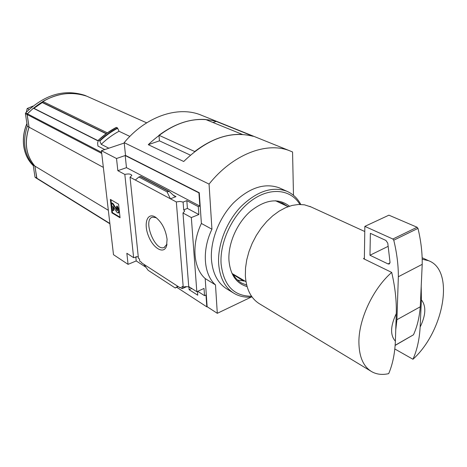 <?xml version="1.0" encoding="UTF-8"?>
<svg xmlns="http://www.w3.org/2000/svg" width="467" height="467" viewBox="0 0 467 467"><rect width="100%" height="100%" fill="white"/><g stroke="black" fill="none" stroke-linecap="round" stroke-linejoin="round"><path stroke-width="0.7" d="M138.279 256.879L135.926 256.71L135.973 257.206L137.17 256.71M182.982 213.005L191.336 217.558L196.823 291.735L188.726 286.557L182.982 213.005L184.693 211.037L183.694 209.881L183.093 202.094L179.958 201.429L176.328 201.948L170.414 198.79L167.034 191.855L169.223 191.394L174.057 195.907L176.006 196.636L170.414 198.79L130.048 177.215L138.425 258.309L139.505 259.004L139.726 261.164L141.606 262.384L141.659 262.88L177.752 286.277L175.236 287.993L148.103 270.282L143.813 264.281M191.739 288.483L189.117 289.668L197.751 295.214L197.471 291.437M180.589 287.619L180.139 287.824L180.099 287.304L182.2 288.664L182.013 286.405L183.233 287.187C185.703 286.388 187.862 286.469 189.713 287.45L189.952 287.339M188.919 287.059L189.117 289.668M186.695 286.645L182.2 288.664M180.139 287.824L177.752 286.277M197.716 291.326L204.534 295.669L205.994 294.998L206.811 306.854L176.765 287.31M167.087 239.332C165.68 229.554 161.862 222.204 155.645 217.278C147.56 211.785 143.351 222.94 148.296 235.555C152.948 248.251 163.87 254.795 166.544 246.021L167.087 239.332M176.328 201.948L183.233 287.187M145.949 267.27L136.224 260.942L135.833 257.218M196.823 291.735L204.026 288.443L204.534 295.669M130.048 177.215L131.834 175.405C130.877 173.922 128.542 173.596 124.829 174.424L133.632 257.685L135.973 257.206M133.632 257.685L126.855 253.289L128.063 264.351L113.493 254.69L101.409 150.695L116.516 158.517L117.847 170.694L124.829 174.424M86.728 96.179L86.652 96.149C65.964 89.559 46.192 95.431 27.349 113.773L27.104 114.52L29.001 127.147C24.015 142.598 25.965 155.575 34.856 166.089L36.969 178.546M84.924 95.379L84.86 95.35C64.189 88.765 44.458 94.614 25.656 112.891L25.411 113.639L27.314 126.236C22.346 141.641 24.302 154.589 33.186 165.084L34.996 177.057L35.41 177.553M29.001 127.147L27.314 126.236M34.856 166.089L33.186 165.084M86.804 96.214L86.734 96.184C72.624 91.258 57.978 93.015 42.801 101.462L42.894 102.641M107.375 132.85L42.801 101.462M104.771 149.568L97.953 146.072L97.591 142.955L98.555 140.129C104.141 134.945 110.084 130.702 116.382 127.409L107.083 133.101L98.508 140.118M106.33 133.597L42.462 102.431L33.782 108.432M124.234 143.036L101.409 150.695M108.834 148.208L101.222 144.338L99.652 140.678C105.238 135.483 111.187 131.233 117.491 127.929L116.382 127.409M117.491 127.929L119.027 131.262L129.855 136.411M99.652 140.678L98.555 140.129M396.285 313.608L395.38 341.179C390.068 335.259 390.365 326.071 396.285 313.608C396.623 300.73 395.094 286.995 391.696 272.413L363.507 258.671L364.371 257.93L364.85 226.372L392.858 239.022L393.763 240.196C396.857 252.91 398.386 265.087 398.351 276.733L396.921 319.708L395.747 329.924M395.38 341.179C394.849 353.607 392.619 364.429 388.69 373.641C382.356 375.071 376.741 374.441 371.843 371.744C363.308 366.665 358.995 356.66 358.895 341.727C358.884 318.844 373.209 288.501 391.696 272.413M191.336 217.558L198.854 214.528L187.413 208.41L183.694 209.881M202.585 115.705L200.29 114.777C177.524 105.822 145.762 116.528 124.187 142.639L125.524 155.418L199.269 192.737L201.388 223.465C191.324 244.352 193.303 268.186 205.194 278.571L207.132 306.702L206.811 306.854M199.269 192.737L198.924 192.871L199.835 206.052L126.469 167.653L117.847 170.694M198.854 214.528L198.3 206.659L199.835 206.052M183.093 202.094L186.829 200.635L198.3 206.659M178.184 286.551L175.236 287.993M168.505 191.301L140.328 176.485L138.88 177.011L167.034 191.855M135.325 180.034L138.88 177.011M140.328 176.485L140.73 176.427M120.072 217.785L118.571 204.19L110.358 199.403L111.899 212.864L120.072 217.785M136.224 260.942L128.063 264.351M207.132 306.702L217.301 313.31L251.339 297.03M126.469 167.653L125.197 155.529L116.516 158.517M125.197 155.529L198.924 192.871M205.194 278.571L215.491 284.899L217.301 313.31M293.784 195.556L293.48 195.194L292.558 151.968L289.4 150.66C266.278 141.559 232.706 154.408 209.058 184.086L211.936 229.215C201.726 250.388 203.606 274.479 215.491 284.899M201.388 223.465L211.936 229.215M124.187 142.639L209.058 184.086M213.016 122.506L216.233 121.408L253.219 136.311C230.371 130.398 207.202 138.792 183.712 161.489L148.273 144.671L159.445 140.841M216.233 121.408C193.618 115.454 170.969 123.206 148.273 144.671M233.261 274.578L243.739 281.111M190.378 155.143L159.445 140.853L158.961 135.267C174.541 123.778 190.081 118.519 205.585 119.488L242.42 134.443C226.693 133.638 210.798 139.329 194.733 151.524L158.961 135.267M120.007 217.202L112.454 212.66L111.899 212.864M112.454 212.66L110.977 199.765M113.458 206.98L113.843 210.366L113.288 210.576L112.833 206.099L116.75 212.076L118.151 213.051L118.653 211.528L118.455 209.706L116.622 206.239L116.604 207.815L117.456 209.432L117.357 210.85L112.524 203.828L111.508 203.233L112.278 209.969L113.288 210.576M116.622 206.239L117.176 206.029L119.009 209.49L119.213 211.317L118.706 212.841L118.233 213.022M117.556 210.494L116.82 210.477M111.508 203.233L112.062 203.028L113.078 203.624L117.375 210.267M113.078 203.624L112.524 203.828M187.413 208.41L186.829 200.635M421.392 299.855C426.318 306.066 425.904 315.137 420.137 327.075L421.392 299.855L421.211 286.271M422.18 259.208L428.694 260.749C454.969 270.446 444.053 331.208 412.968 359.251C417.06 350.075 419.448 339.346 420.137 327.075M370.862 371.148L259.856 304.023C251.118 298.804 246.29 289.4 245.362 275.822L245.531 267.976L246.751 259.792L248.999 251.48L252.227 243.272L256.342 235.391L261.234 228.054L266.768 221.451L272.798 215.76L279.149 211.119L285.652 207.652L292.138 205.422L298.436 204.476L304.391 204.809L311.08 206.957M412.968 359.251L394.773 348.948M245.981 281.671L232.011 273.469M288.11 206.665L275.472 200.728M364.353 259.086L364.371 257.93M364.85 226.372L388.912 215.176L417.089 227.248L417.988 228.386C420.971 240.879 422.378 252.869 422.209 264.351L420.271 306.79C419.419 317.414 417.148 326.754 413.458 334.81L395.1 345.446M422.209 264.351L398.351 276.733M420.271 306.79L396.921 319.708M390.015 262.256L389.227 264.042L388.042 263.931L369.975 255.251L370.372 233.342L385.917 240.441L387.779 243.173L390.015 262.256M388.147 246.343L369.975 255.251M156.328 217.762L152.586 217.155C142.4 219.134 154.676 251.515 164.092 247.51L166.976 244.194M101.222 144.338C106.768 138.997 112.699 134.642 119.027 131.262M98.163 140.958L33.32 108.198L27.425 113.814L27.179 114.561L29.077 127.187C24.091 142.639 26.041 155.622 34.932 166.135L36.735 178.137L37.156 178.633M103.353 167.384L29.077 127.187M108.332 210.29L34.932 166.135M32.999 106.091L27.162 108.519L26.35 112.162M29.129 109.436L27.162 108.519M278.706 201.972L279.5 202.62M245.035 281.116L237.54 280.06M277.702 201.779L282.564 203.221L287.789 206.513M246.687 285.086L241.655 283.09C238.053 281.058 235.146 278.034 232.945 274.012M233.325 292.891L227.26 289.184C217.931 283.557 212.66 273.674 211.452 259.547C210.208 240.849 219.017 218.007 233.377 203.017C249.285 187.687 264.555 182.615 279.19 187.804L280.515 188.399M252.052 296.954C245.56 297.672 239.676 296.533 234.405 293.55C225.071 287.917 219.823 277.988 218.655 263.762C217.476 244.936 226.384 221.878 240.838 206.723C256.838 191.225 272.162 186.064 286.808 191.242C292.815 193.834 297.479 198.242 300.795 204.453M251.544 296.236C233.78 296.224 223.623 285.407 221.084 263.797C219.63 241.637 232.975 213.939 251.655 200.442C270.323 186.818 290.807 189.205 299.913 204.441M247.09 286.575C236.296 283.498 230.249 274.736 228.947 260.3C227.972 243.622 236.944 223.086 250.435 211.277C265.472 199.391 278.478 197.699 289.458 206.192M36.66 178.09L34.996 177.057M86.652 96.149L84.86 95.35M27.349 113.773L25.656 112.891M27.104 114.52L25.411 113.639M146.667 122.839L86.734 96.184M176.006 196.636L173.374 195.247M119.213 211.317L118.653 211.528M119.009 209.49L118.455 209.706M413.458 334.81L395.105 345.323M417.089 227.248L392.858 239.022M417.988 228.386L393.763 240.196M390.009 262.939L388.042 263.931M99.88 140.993C105.466 135.786 111.415 131.531 117.725 128.221M109.862 223.471L36.735 178.137M101.608 152.382L27.425 113.814M101.73 153.433L27.179 114.561M26.899 123.481C23.7 131.25 22.667 139.008 23.805 146.749C25.066 154.425 28.218 160.712 33.268 165.616C28.265 160.736 25.136 154.478 23.875 146.836C22.749 139.137 23.764 131.414 26.928 123.667M106.137 133.737L42.088 102.466M98.222 140.765L33.904 108.291M36.94 178.528L35.276 177.495M86.675 96.155L84.883 95.356M200.29 114.777L289.4 150.66M169.223 191.394L140.719 176.421M428.694 260.749L422.139 257.749M364.774 231.515L309.86 206.396M164.711 247.23L164.092 247.51M166.929 244.451L166.544 246.021M98.432 140.135C104.018 134.945 109.961 130.702 116.265 127.403M109.903 223.792L37.016 178.575M146.667 122.833L86.757 96.19M241.655 283.09L240.797 282.576M286.808 191.242L279.19 187.804"/></g></svg>
